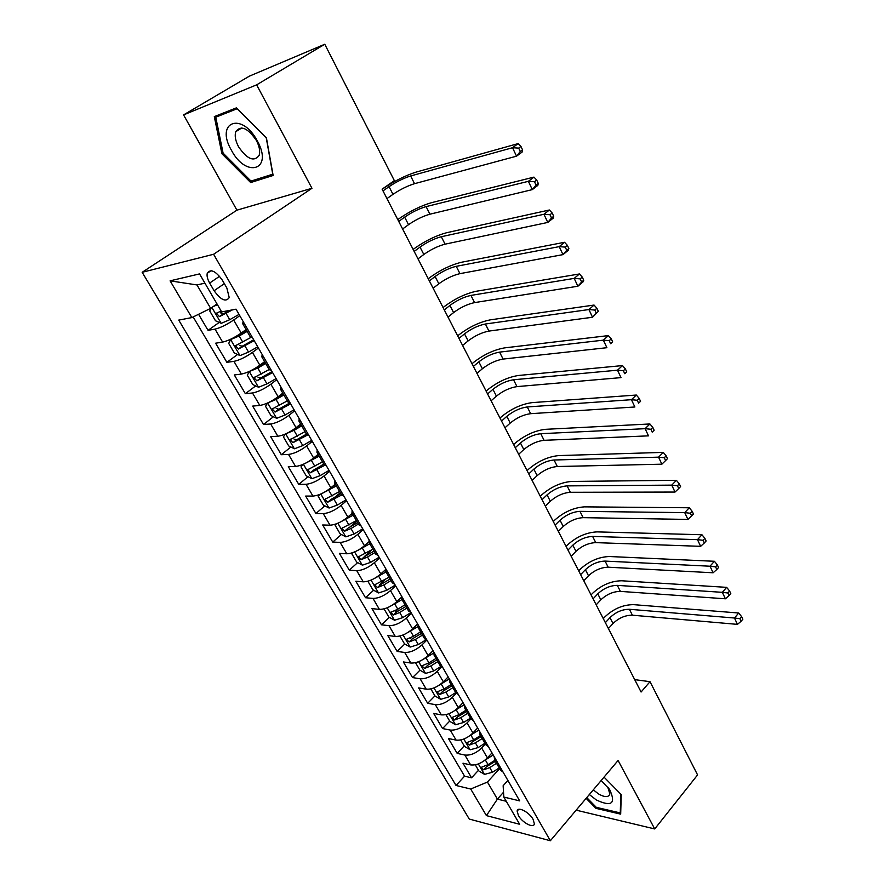 <?xml version="1.0" encoding="UTF-8"?>
<svg xmlns="http://www.w3.org/2000/svg" width="885" height="885" viewBox="0 0 885 885"><rect width="100%" height="100%" fill="white"/><g stroke="black" fill="none" stroke-linecap="round" stroke-linejoin="round"><path stroke-width="1.33" d="M533.069 819.311C529.153 812.032 517.448 806.058 517.139 811.102L518.444 815.594C522.338 822.784 533.998 828.814 534.352 823.736L533.069 819.311M142.164 272.303L469.271 819.067L550.348 840.75L213.606 254.272L142.164 272.303L236.926 210.165L311.962 188.284L256.628 84.849L183.571 114.906L236.926 210.165M183.571 114.906L249.371 76.154L324.773 44.25L256.628 84.849M198.583 314.286L208.041 330.337L219.214 322.428M246.074 329.541L241.218 333.048C234.193 337.849 227.998 340.869 222.622 342.097L215.619 343.203L226.881 362.33L237.611 354.465M264.604 361.644L259.847 365.195C252.944 370.041 246.793 373.005 241.384 374.078L234.315 374.952L245.366 393.703L255.688 385.904M282.791 393.128L278.122 396.723C271.341 401.624 265.223 404.534 259.792 405.452L252.656 406.093L263.498 424.49L273.432 416.747M300.623 424.015L296.044 427.665C289.373 432.599 283.311 435.453 277.846 436.228L270.655 436.648L281.286 454.713L290.877 447.002M318.124 454.337L313.633 458.021C307.084 462.999 301.055 465.798 295.568 466.439L288.311 466.638L298.754 484.372L308.013 476.716M321.366 465.654L323.6 463.806M335.304 484.084L330.89 487.812C324.452 492.823 318.478 495.578 312.958 496.087L305.657 496.076L315.901 513.488L324.85 505.877M335.127 497.116L340.294 492.724M352.164 513.289L347.838 517.05C341.499 522.106 335.57 524.816 330.039 525.192L322.671 524.982L332.738 542.074L341.389 534.507M349.21 527.659L356.688 521.11M368.791 541.908L364.476 545.768C358.248 550.846 352.352 553.512 346.798 553.767L339.386 553.368L349.276 570.15L357.651 562.617M364.222 556.709L371.988 549.729M385.462 569.697L380.815 573.956C374.687 579.067 368.835 581.688 363.259 581.821L355.803 581.235L365.516 597.729L373.625 590.24M379.709 584.62L385.03 579.708M401.967 596.833L396.856 601.645C390.827 606.789 385.019 609.367 379.422 609.378L371.932 608.614L381.468 624.81L389.334 617.365M395.141 611.867L398.206 608.957M417.643 623.991L412.62 628.837C406.68 634.014 400.905 636.547 395.296 636.448L387.774 635.519L397.144 651.426L404.777 644.014M410.408 638.55L411.768 637.222M433.03 650.674L428.097 655.564C422.256 660.763 416.525 663.252 410.905 663.042L403.339 661.947L412.543 677.578L419.955 670.211M448.164 676.892L443.308 681.815C437.566 687.037 431.869 689.492 426.238 689.183L418.627 687.91L427.676 703.287L434.944 695.887M463.021 702.657L458.264 707.613C452.6 712.856 446.947 715.268 441.294 714.859L433.661 713.443L442.566 728.554L449.691 721.109M477.634 727.99L472.955 732.968C467.38 738.234 461.771 740.612 456.107 740.103L448.441 738.533L457.191 753.389L464.205 745.911M324.773 44.25L394.356 180.617L382.11 189.169L641.083 692.015L650.01 681.682L634.7 679.636M209.656 283.067L214.104 290.734C220.885 300.081 225.929 302.349 229.215 297.559L226.848 288.001L222.378 280.235C215.564 270.821 210.508 268.52 207.234 273.31C206.681 275.965 207.488 279.206 209.656 283.067L219.58 276.275M507.89 780.426L503.145 785.714L503.819 797.053L519.694 800.892L236.03 309.175L221.648 311.918L199.545 273.907L170.097 280.844L191.835 317.593L178.726 320.093L456.029 785.471L470.698 789.022L487.436 782.052L497.403 799.111L506.286 801.29M503.819 797.053L519.672 824.289L486.429 815.616L470.698 789.022M485.367 743.975L481.65 747.98C476.13 753.257 470.532 755.613 464.868 755.038L457.191 753.389M492.005 752.892L487.403 757.892L481.65 747.98M470.886 718.897L467.103 722.879C461.494 728.134 455.863 730.534 450.211 730.059L442.566 728.554M456.229 693.32L452.312 697.347C446.615 702.579 440.951 705.013 435.298 704.637L427.676 703.287M441.482 667.124L437.256 671.372C431.471 676.582 425.762 679.049 420.132 678.784L412.543 677.578M426.703 640.264L421.935 644.933C416.061 650.121 410.308 652.632 404.699 652.466L397.144 651.426M411.403 613.183L406.348 618.018C400.374 623.184 394.588 625.739 388.98 625.684L381.468 624.81M395.628 585.826L390.473 590.627C384.4 595.76 378.581 598.36 372.994 598.415L365.516 597.729M379.565 557.981L374.311 562.738C368.149 567.838 362.275 570.482 356.71 570.659L349.276 570.15M363.204 529.628L357.861 534.341C351.588 539.419 345.681 542.096 340.128 542.394L332.738 542.074M346.544 500.744L341.101 505.423C334.718 510.457 328.766 513.189 323.246 513.61L315.901 513.488M329.574 471.329L324.032 475.964C317.538 480.964 311.542 483.741 306.044 484.294L298.754 484.372M312.283 441.361L306.63 445.94C300.037 450.908 293.997 453.728 288.521 454.425L281.286 454.713M294.672 410.828L288.908 415.364C282.204 420.275 276.12 423.152 270.666 423.992L263.498 424.49M276.728 379.72L270.854 384.19C264.018 389.068 257.9 391.989 252.468 392.973L245.366 393.703M258.431 348.004L252.435 352.418C245.488 357.241 239.315 360.228 233.928 361.357L226.881 362.33M239.78 315.668L233.662 320.016C226.593 324.795 220.376 327.837 215.022 329.12L208.041 330.337M193.162 316.941L464.581 776.178L471.572 777.815L478.464 770.293M487.403 757.892C481.916 763.18 476.329 765.525 470.665 764.917L462.977 763.202L471.572 777.815M252.291 337.351L250.3 336.864L242.601 323.534L243.231 321.664M244.57 323.965L242.601 323.534M204.922 283.156L196.979 284.937L210.652 308.356L191.835 317.593M217.002 303.92L210.652 308.356M576.157 810.162L654.723 828.946L697.579 774.917L650.01 681.682M654.723 828.946L618.095 760.469L550.348 840.75M311.962 188.284L213.606 254.272M503.532 792.23L497.403 799.111L486.429 815.616M499.594 768.622L487.436 782.052M263.752 357.241L261.728 356.666L262.281 354.675M261.728 356.666L269.283 369.731L271.33 370.361M282.569 389.854L280.49 389.146L280.943 387.033M280.49 389.146L287.89 401.967L289.992 402.719M301.011 421.824L298.876 421.006L299.252 418.771M298.876 421.006L306.133 433.573L308.29 434.435M319.109 453.186L316.918 452.235L317.217 449.901M316.918 452.235L324.032 464.57L326.244 465.554M336.853 483.94L334.607 482.889L334.829 480.444M334.607 482.889L341.599 494.98L343.856 496.076M354.254 514.119L351.976 512.946L352.119 510.402M351.976 512.946L358.823 524.816L361.124 526.022M371.335 543.722L369.001 542.45L369.078 539.817M369.001 542.45L375.727 554.098L378.083 555.415M388.095 572.783L385.727 571.411L385.727 568.679M385.727 571.411L392.332 582.839L394.721 584.255M404.556 601.302L402.133 599.831L402.078 597.01M402.133 599.831L408.616 611.059L411.049 612.564M420.707 629.301L418.251 627.742L418.129 624.832M418.251 627.742L424.612 638.76L427.09 640.364M436.57 656.803L434.07 655.143L433.893 652.156M434.07 655.143L440.321 665.974L442.832 667.655M452.147 683.806L449.613 682.058L449.37 678.994M449.613 682.058L455.753 692.689L458.297 694.471M467.446 710.323L464.879 708.498L464.581 705.356M464.879 708.498L470.909 718.941L473.486 720.799M482.48 736.375L479.88 734.473L479.526 731.264M479.88 734.473L485.799 744.739L488.409 746.674M497.248 761.974L494.615 759.994L494.206 756.719M464.581 776.178L456.029 785.471M494.615 759.994L500.434 770.083L503.078 772.096M196.979 284.937L170.097 280.844M221.903 153.713L250.676 182.553L273.133 175.473L266.429 137.916L236.35 107.881L214.303 116.621L221.903 153.713L223.064 152.983M586.124 798.347L595.948 808.348L620.684 814.145L621.237 794.619L604.035 777.13M254.791 179.887L250.676 182.553M596.711 807.43L595.948 808.348M211.205 307.969L209.767 310.989L215.486 320.768L221.25 323.324L229.724 319.706L239.038 314.396M213.34 306.476L217.456 304.717M386.966 198.583L392.973 194.335C400.33 189.412 407.52 185.861 414.534 183.682L516.53 156.18L512.537 147.718L518.201 143.58L416.182 172.077C405.684 175.418 394.931 180.75 383.913 188.062L382.176 189.279M221.106 310.978L216.449 313.279L219.414 316.62L232.467 309.861M229.613 310.403L223.33 313.854L220.52 312.836M383.006 190.894L389.046 186.669C396.436 181.757 403.626 178.195 410.64 175.971L512.537 147.718L518.687 148.116L520.28 151.512L522.548 149.853L520.955 146.456L518.687 148.116M522.548 149.853L522.172 152.021L516.53 156.18L520.28 151.512M520.955 146.456L518.201 143.58M257.358 140.98C241.771 111.256 214.812 122.008 231.394 150.196C246.174 178.67 273.664 170.075 257.358 140.98M256.385 140.461C247.734 127.905 240.864 124.973 235.775 131.655C234.514 135.803 235.443 140.848 238.574 146.799C247.192 159.267 254.039 162.132 259.128 155.406C260.356 151.346 259.438 146.368 256.385 140.461M250.997 181.093L223.097 153.138L215.763 117.196L237.136 108.755L266.252 137.828L272.746 174.201L250.997 181.093M221.46 113.778L215.763 117.196M589.344 794.531L596.357 799.985C611.679 807.087 616.126 803.657 609.688 789.686L601.214 780.47M593.304 789.84L598.492 793.922C604.765 797.462 608.559 797.485 609.876 793.989L607.73 787.008M620.728 812.364L620.274 812.928L596.302 807.341L586.755 797.606M620.794 794.166L620.274 812.928M232.124 338.524L230.708 339.541L228.706 343.369L234.326 352.971L240.089 355.593L248.519 352.086L257.734 346.798M235.919 336.466L246.638 330.525M230.708 339.541L239.171 335.979L247.147 331.41M402.62 228.983L408.527 224.668C415.773 219.69 422.908 216.206 429.933 214.192L532.305 189.622L528.389 181.314L533.954 177.111L431.548 202.665C421.039 205.74 410.352 210.984 399.511 218.385L397.796 219.624M251.097 337.329L235.388 345.803L238.331 349.055L254.205 340.692M253.685 339.785L242.169 346.256L239.448 345.338M398.737 221.438L404.666 217.135C411.934 212.168 419.081 208.661 426.105 206.614L528.389 181.314L534.496 181.746L536.067 185.076L538.279 183.372L536.719 180.053L534.496 181.746M538.279 183.372L537.837 185.385L532.305 189.622L536.067 185.076M536.719 180.053L533.954 177.111M249.747 371.213L247.291 375.14L252.8 384.555L258.564 387.254L266.971 383.858L276.076 378.581M256.506 367.485L265.113 362.529M249.371 371.501L257.789 368.049L265.677 363.503M418.008 258.863L423.815 254.482C430.94 249.448 438.031 246.019 445.078 244.171L547.793 222.434L543.943 214.281L549.397 209.999L446.659 232.711C436.128 235.543 425.519 240.698 414.844 248.187L413.162 249.448M269.162 369.532L253.962 377.696L256.882 380.871L272.613 372.596M272.038 371.589L260.644 378.028L258.011 377.209M414.191 251.44L420.021 247.081C427.167 242.059 434.269 238.607 441.316 236.726L543.943 214.281L550.005 214.734L551.543 217.998L553.722 216.272L552.196 213.008L550.005 214.734M553.722 216.272L553.225 218.13L547.793 222.434L551.543 217.998M552.196 213.008L549.397 209.999M267.58 402.996L265.533 406.303L270.932 415.541L276.684 418.306L285.058 415.021L294.063 409.766M268 402.808L276.054 399.511L283.853 394.976M277.071 397.509L283.244 393.925M433.13 288.222L438.838 283.786C445.852 278.698 452.888 275.323 459.946 273.642L562.982 254.626L559.209 246.638L564.564 242.28L461.505 262.248C450.952 264.836 440.42 269.914 429.9 277.481L428.251 278.753M287.271 400.894L272.193 408.981L275.08 412.078L290.667 403.892M290.037 402.797L278.775 409.202L276.231 408.461M429.369 280.932L435.099 276.507C442.146 271.441 449.193 268.044 456.251 266.33L559.209 246.638L565.227 247.103L566.732 250.311L568.867 248.552L567.373 245.355L565.227 247.103M568.867 248.552L568.314 250.256L562.982 254.626L566.732 250.311M567.373 245.355L564.564 242.28M285.324 434.059L283.421 436.88L288.72 445.952L294.473 448.772L302.814 445.597L311.708 440.365M286.607 433.473L293.975 430.387L301.685 425.862M296.143 427.577L301.033 424.723M447.998 317.084L453.596 312.593C460.51 307.449 467.501 304.13 474.57 302.604L577.894 286.231L574.188 278.388L579.443 273.963L476.108 291.287C465.532 293.632 455.067 298.632 444.712 306.265L443.086 307.56M305.037 431.67L290.07 439.679L292.935 442.699L308.378 434.59M306.63 434.059L296.563 439.801L294.108 439.126M444.303 309.916L449.934 305.436C456.87 300.314 463.873 296.973 470.942 295.413L574.188 278.388L580.173 278.875L581.644 282.016L583.746 280.235L582.264 277.094L580.173 278.875M583.746 280.235L583.126 281.795L577.894 286.231L581.644 282.016M582.264 277.094L579.443 273.963M302.703 464.536L300.977 466.893L306.177 475.787L311.929 478.685L320.237 475.61L329.032 470.389M304.894 463.541L319.186 456.173M314.54 457.268L318.478 454.945M462.601 345.46L468.121 340.913C474.924 335.725 481.86 332.45 488.951 331.078L592.53 317.25L588.901 309.551L594.056 305.059L490.456 319.828C479.858 321.941 469.459 326.864 459.271 334.574L457.667 335.88M322.472 461.87L307.615 469.791L310.458 472.756L324.861 465.267M323.822 464.205L314.02 469.813L310.458 472.756M458.972 338.413L464.514 333.877C471.34 328.7 478.298 325.415 485.378 324.01L588.901 309.551L594.831 310.06L596.28 313.146L598.337 311.343L596.888 308.257L594.831 310.06M598.337 311.343L592.53 317.25L596.28 313.146M596.888 308.257L594.056 305.059M319.717 494.461L318.213 496.352L323.324 505.092L329.065 508.034L337.34 505.07L346.035 499.87M322.837 493.056L336.366 485.92M332.461 486.496L335.614 484.615M476.971 373.359L482.391 368.746C489.095 363.525 495.987 360.295 503.089 359.078L606.9 347.705L603.338 340.15L608.393 335.603L504.561 347.882C493.952 349.785 483.63 354.631 473.586 362.408L472.015 363.735M339.597 491.507L324.85 499.361L327.66 502.26L341.621 495.025M340.858 493.697L331.156 499.284L327.66 502.26M473.398 366.423L478.84 361.832C485.566 356.611 492.48 353.38 499.571 352.119L603.338 340.15L609.223 340.67L610.65 343.701L612.674 341.875L611.247 338.844L609.223 340.67M612.674 341.875L610.65 343.701M611.247 338.844L608.393 335.603M336.377 523.832L335.127 525.281L340.15 533.854L345.891 536.852L354.133 533.987L362.728 528.799M340.448 522.006L353.226 515.125M349.94 515.236L352.429 513.742M491.098 400.783L496.43 396.137C503.034 390.86 509.882 387.685 516.984 386.612L621.016 377.618L617.509 370.195L622.487 365.582L518.433 375.483C507.813 377.165 497.558 381.933 487.657 389.787L486.119 391.115M356.389 520.612L341.754 528.378L344.553 531.21L350.958 528.533L358.392 524.064M357.573 522.659L347.982 528.212L344.553 531.21M487.591 393.969L492.934 389.334C499.571 384.068 506.43 380.882 513.532 379.765L617.509 370.195L623.361 370.738L624.755 373.713L626.746 371.866L625.341 368.89L623.361 370.738M626.746 371.866L624.755 373.713M625.341 368.89L622.487 365.582M352.684 552.683L351.743 553.678L356.677 562.097L362.419 565.161L370.616 562.373L379.123 557.218M357.728 550.437L369.775 543.788M367.01 543.501L368.945 542.339M504.992 427.765L510.236 423.063C516.74 417.742 523.544 414.623 530.657 413.682L634.877 406.989L631.436 399.699L636.315 395.042L532.084 402.631C521.453 404.102 511.253 408.793 501.507 416.702L499.992 418.052M372.895 549.176L358.359 556.864L361.135 559.652L367.507 557.019L374.853 552.572M374.001 551.101L364.498 556.621L361.135 559.652M501.541 421.061L506.795 416.37C513.333 411.071 520.148 407.93 527.261 406.956L631.436 399.699L637.244 400.263L638.616 403.184L640.563 401.314L639.191 398.394L637.244 400.263M640.563 401.314L638.616 403.184M639.191 398.394L636.315 395.042M368.647 581.003L368.06 581.567L372.906 589.841L378.636 592.95L386.8 590.262L395.219 585.118M374.687 578.336L386.037 571.942M383.714 571.301L385.417 570.261M518.654 454.304L523.809 449.558C530.226 444.204 536.985 441.117 544.098 440.321L648.495 435.851L645.11 428.683L649.911 423.97L545.503 429.325C534.861 430.597 524.739 435.221 515.125 443.186L513.643 444.558M389.09 577.23L374.665 584.841L377.419 587.574L383.747 584.996L391.015 580.571M390.119 579.022L380.716 584.52L377.419 587.574M515.258 447.71L520.435 442.976C526.874 437.621 533.644 434.535 540.757 433.694L645.11 428.683L650.873 429.258L652.223 432.134L654.137 430.243L652.798 427.366L650.873 429.258M654.137 430.243L652.223 432.134M652.798 427.366L649.911 423.97M384.09 608.968L388.847 617.088L394.577 620.241L402.697 617.642L410.983 612.553M391.314 605.738L402.011 599.587M400.064 598.625L401.934 597.475M532.106 480.411L537.173 475.61C543.49 470.223 550.204 467.191 557.329 466.517L661.869 464.194L658.551 457.158L663.263 452.39L558.712 455.587C548.058 456.671 538.003 461.218 528.533 469.249L527.062 470.621M404.998 604.787L397.808 609.212L390.683 612.32L393.405 614.998L399.699 612.475L406.89 608.061M405.961 606.457L396.646 611.922L393.405 614.998M528.765 473.917L533.854 469.138C540.193 463.751 546.919 460.709 554.043 460.001L658.551 457.158L664.27 457.744L665.597 460.565L667.478 458.662L666.151 455.841L664.27 457.744M666.151 455.841L663.263 452.39M661.869 464.194L665.597 460.565M399.909 636.016L404.5 643.86L410.231 647.068L418.317 644.545L425.829 639.899M407.631 632.653L417.897 626.624M416.072 625.507L417.875 624.39M545.326 506.098L550.315 501.253C556.543 495.832 563.214 492.845 570.338 492.292L675.023 492.049L671.748 485.135L676.383 480.323L571.699 481.429C561.046 482.325 551.056 486.805 541.72 494.881L540.27 496.275M420.629 631.857L413.505 636.26L406.414 639.313L409.113 641.946L415.375 639.479L422.488 635.076M421.514 633.406L412.299 638.848L409.113 641.946M542.04 499.715L547.052 494.881C553.302 489.471 559.984 486.473 567.108 485.887L671.748 485.135L677.434 485.743L678.74 488.52L680.587 486.584L679.282 483.807L677.434 485.743M679.282 483.807L676.383 480.323M675.023 492.049L678.74 488.52M415.519 662.688L419.899 670.166L425.608 673.419L433.672 670.985L440.763 666.56M423.649 659.093L433.705 653.053M431.758 651.935L433.23 651.017M558.346 531.365L563.247 526.486C569.387 521.033 576.024 518.09 583.149 517.659L687.933 519.429L684.725 512.625L689.271 507.769L584.487 506.862C573.823 507.57 563.9 511.984 554.696 520.115L553.269 521.519M435.984 658.462L428.937 662.843L421.868 665.83L424.557 668.407L430.774 665.996L437.809 661.615M436.803 659.878L427.687 665.288L424.557 668.407M555.116 525.082L560.039 520.225C566.201 514.771 572.838 511.818 579.963 511.353L684.725 512.625L690.366 513.256L691.65 515.977L693.464 514.03L692.181 511.309L690.366 513.256M692.181 511.309L689.271 507.769M687.933 519.429L691.65 515.977M430.851 688.895L435.022 696.019L440.73 699.305L448.75 696.96L455.698 692.601M439.358 685.067L449.348 678.961M447.146 677.91L448.33 677.18M571.157 556.245L575.98 551.322C582.031 545.835 588.625 542.936 595.749 542.627L700.632 546.333L697.48 539.651L701.949 534.75L597.065 531.885C586.401 532.416 576.533 536.775 567.462 544.95L566.068 546.366M451.073 684.592L444.104 688.95L437.057 691.893L439.723 694.426L445.907 692.059L452.866 687.7M451.837 685.897L442.799 691.285L439.723 694.426M567.971 550.061L572.816 545.149C578.89 539.673 585.494 536.764 592.618 536.421L697.48 539.651L703.088 540.292L704.338 542.97L706.119 541L704.869 538.323L703.088 540.292M704.869 538.323L701.949 534.75M700.632 546.333L704.338 542.97M445.907 714.649L449.89 721.43L455.587 724.76L463.574 722.492L470.455 718.144M454.779 710.589L464.216 704.725M462.247 703.464L463.165 702.889M583.768 580.726L588.514 575.77C594.488 570.25 601.026 567.396 608.161 567.197L713.111 572.783L710.013 566.212L714.405 561.278L609.455 556.521C598.791 556.886 588.979 561.178 580.04 569.398L578.657 570.814M465.908 710.279L459.005 714.626L451.992 717.492L454.624 719.992L460.775 717.669L467.667 713.321M466.594 711.474L457.645 716.828L454.624 719.992M580.626 574.642L585.394 569.697C591.39 564.176 597.95 561.311 605.075 561.09L710.013 566.212L715.578 566.865L716.817 569.497L718.565 567.517L717.337 564.884L715.578 566.865M717.337 564.884L714.405 561.278M713.111 572.783L716.817 569.497M460.72 739.96L464.503 746.42L470.189 749.783L478.143 747.582L484.947 743.256M469.913 735.667L478.829 730.059M477.059 728.598L477.745 728.167M596.18 604.82L600.849 599.831C606.734 594.289 613.239 591.468 620.374 591.39L725.39 598.791L722.337 592.331L726.651 587.352L621.646 580.77C610.982 580.969 601.236 585.195 592.419 593.459L591.058 594.897M480.478 735.524L473.652 739.849L466.66 742.67L469.282 745.115L475.389 742.847L482.214 738.521M481.108 736.608L472.247 741.94L469.282 745.115M593.094 598.835L597.784 593.857C603.692 588.315 610.207 585.483 617.332 585.372L722.337 592.331L727.868 592.994L729.085 595.583L730.8 593.592L729.594 591.003L727.868 592.994M729.594 591.003L726.651 587.352M725.39 598.791L729.085 595.583M475.278 764.839L478.862 770.979L484.549 774.375L492.458 772.251L499.206 767.948M484.77 760.315L493.199 754.96M608.393 628.549L612.995 623.527C618.803 617.951 625.264 615.175 632.399 615.197L737.459 624.367L734.461 618.018L738.698 613.006L633.649 604.654C622.985 604.676 613.305 608.847 604.599 617.155L603.271 618.593M494.815 760.337L488.044 764.651L481.086 767.406L483.686 769.817L489.759 767.594L496.518 763.29M495.379 761.332L486.606 766.62L483.686 769.817M605.362 622.653L609.975 617.642C615.805 612.066 622.277 609.289 629.412 609.278L734.461 618.018L739.948 618.692L741.143 621.237L742.836 619.223L741.641 616.679L739.948 618.692M741.641 616.679L738.698 613.006M737.459 624.367L741.143 621.237M472.955 732.968L467.103 722.879M458.264 707.613L452.312 697.347M443.308 681.815L437.256 671.372M428.097 655.564L421.935 644.933M412.62 628.837L406.348 618.018M396.856 601.645L390.473 590.627M380.815 573.956L374.311 562.738M364.476 545.768L357.861 534.341M347.838 517.05L341.101 505.423M330.89 487.812L324.032 475.964M313.633 458.021L306.63 445.94M296.044 427.665L288.908 415.364M278.122 396.723L270.854 384.19M259.847 365.195L252.435 352.418M241.218 333.048L233.662 320.016M222.622 342.097L215.022 329.12M470.665 764.917L464.868 755.038M456.107 740.103L450.211 730.059M441.294 714.859L435.298 704.637M426.238 689.183L420.132 678.784M410.905 663.042L404.699 652.466M395.296 636.448L388.98 625.684M379.422 609.378L372.994 598.415M363.259 581.821L356.71 570.659M346.798 553.767L340.128 542.394M330.039 525.192L323.246 513.61M312.958 496.087L306.044 484.294M295.568 466.439L288.521 454.425M277.846 436.228L270.666 423.992M259.792 405.452L252.468 392.973M241.384 374.078L233.928 361.357M224.347 283.654L214.104 290.734M211.891 307.493L221.106 323.257M226.106 313.478L229.724 319.706M389.046 186.669L392.973 194.335M410.64 175.971L414.534 183.682M223.33 313.854L219.414 316.62M230.664 339.641L239.935 355.527M244.979 345.98L248.519 352.086M239.171 335.979L242.733 342.119M404.666 217.135L408.527 224.668M426.105 206.614L429.933 214.192M242.169 346.256L238.331 349.055M249.316 371.589L258.42 387.188M263.487 377.873L266.971 383.858M257.789 368.049L261.285 374.078M420.021 247.081L423.815 254.482M441.316 236.726L445.078 244.171M260.644 378.028L256.882 380.871M267.635 402.974L276.54 418.24M281.651 409.147L285.058 415.021M276.054 399.511L279.494 405.43M435.099 276.507L438.838 283.786M456.251 266.33L459.946 273.642M278.775 409.202L275.08 412.078M285.689 433.893L294.329 448.706M299.462 439.834L302.814 445.597M293.975 430.387L297.349 436.183M449.934 305.436L453.596 312.593M470.942 295.413L474.57 302.604M296.563 439.801L292.935 442.699M303.4 464.238L311.785 478.608M316.952 469.946L320.237 475.61M311.564 460.676L314.872 466.362M464.514 333.877L468.121 340.913M485.378 324.01L488.951 331.078M320.779 494.018L328.921 507.968M334.11 499.516L337.34 505.07M328.833 490.412L332.074 495.998M478.84 361.832L482.391 368.746M499.571 352.119L503.089 359.078M337.849 523.245L345.747 536.786M350.958 528.533L354.133 533.987M345.769 519.595L348.955 525.07M492.934 389.334L496.43 396.137M513.532 379.765L516.984 386.612M354.597 551.941L362.264 565.084M367.507 557.019L370.616 562.373M362.408 548.246L365.538 553.634M506.795 416.37L510.236 423.063M527.261 406.956L530.657 413.682M371.047 580.117L378.492 592.873M383.747 584.996L386.8 590.262M378.747 576.378L381.811 581.666M520.435 442.976L523.809 449.558M540.757 433.694L544.098 440.321M387.199 607.785L394.422 620.164M399.699 612.475L402.697 617.642M394.787 604.012L397.808 609.212M533.854 469.138L537.173 475.61M554.043 460.001L557.329 466.517M403.073 634.965L410.087 646.99M415.375 639.479L418.317 644.545M410.54 631.16L413.505 636.26M547.052 494.881L550.315 501.253M567.108 485.887L570.338 492.292M418.66 661.67L425.464 673.33M430.774 665.996L433.672 670.985M426.028 657.82L428.937 662.843M560.039 520.225L563.247 526.486M579.963 511.353L583.149 517.659M433.971 687.91L440.586 699.227M445.907 692.059L448.75 696.96M441.239 684.028L444.104 688.95M572.816 545.149L575.98 551.322M592.618 536.421L595.749 542.627M449.027 713.686L455.443 724.682M460.775 717.669L463.574 722.492M456.195 709.781L459.005 714.626M585.394 569.697L588.514 575.77M605.075 561.09L608.161 567.197M463.817 739.03L470.046 749.695M475.389 742.847L478.143 747.582M470.886 735.092L473.652 739.849M597.784 593.857L600.849 599.831M617.332 585.372L620.374 591.39M478.354 763.943L484.405 774.286M489.759 767.594L492.458 772.251M485.334 759.972L488.044 764.651M609.975 617.642L612.995 623.527M629.412 609.278L632.399 615.197M518.665 809.355L517.139 811.102M211.139 270.666L207.234 273.31M217.5 312.549L216.449 313.279M241.87 127.916L235.775 131.655M607.884 787.196L609.688 789.686M236.35 345.106L235.388 345.803M254.858 377.032L253.962 377.696M273.022 408.339L272.193 408.981M290.855 439.048L290.07 439.679M308.356 469.183L307.615 469.791M325.547 498.764L324.85 499.35M342.418 527.803L341.754 528.378M358.978 556.311L358.359 556.864M375.251 584.31L374.665 584.841M391.236 611.8L390.683 612.32"/></g></svg>
